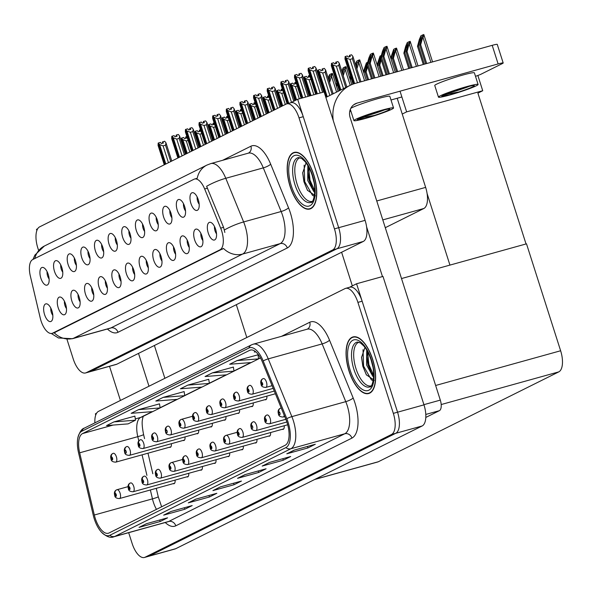 <?xml version="1.0" encoding="UTF-8"?>
<svg xmlns="http://www.w3.org/2000/svg" width="592" height="592" viewBox="0 0 592 592"><rect width="100%" height="100%" fill="white"/><g stroke="black" fill="none" stroke-linecap="round" stroke-linejoin="round"><path stroke-width="0.89" d="M128.952 230.917A5.506 2.442 -105.5 0 0 129.456 235.179A5.506 2.442 -105.5 0 0 130.965 238.184M130.077 233.699A9.176 4.063 -105.5 0 0 125.201 226.773A9.176 4.063 -105.5 0 0 122.692 237.385A9.176 4.063 -105.5 0 0 129.892 243.66A9.176 4.063 -105.5 0 0 130.077 233.699M115.307 237.71A5.506 2.442 -105.5 0 0 115.81 241.973A5.506 2.442 -105.5 0 0 117.327 244.977M116.439 240.493A9.176 4.063 -105.5 0 0 111.562 233.566A9.176 4.063 -105.5 0 0 109.054 244.178A9.176 4.063 -105.5 0 0 116.254 250.46A9.176 4.063 -105.5 0 0 116.439 240.493M101.669 244.503A5.506 2.442 -105.5 0 0 102.172 248.766A5.506 2.442 -105.5 0 0 103.681 251.77M102.793 247.293A9.176 4.063 -105.5 0 0 97.917 240.359A9.176 4.063 -105.5 0 0 95.408 250.971A9.176 4.063 -105.5 0 0 102.608 257.254A9.176 4.063 -105.5 0 0 102.793 247.293M187.227 240.145A5.506 2.442 -105.5 0 0 187.738 244.407A5.506 2.442 -105.5 0 0 189.248 247.412M188.36 242.927A9.176 4.063 -105.5 0 0 183.483 236.001A9.176 4.063 -105.5 0 0 180.974 246.612A9.176 4.063 -105.5 0 0 188.175 252.895A9.176 4.063 -105.5 0 0 188.36 242.927M146.305 260.524A5.506 2.442 -105.5 0 0 146.809 264.787A5.506 2.442 -105.5 0 0 148.326 267.791M147.438 263.314A9.176 4.063 -105.5 0 0 142.561 256.388A9.176 4.063 -105.5 0 0 140.045 266.992A9.176 4.063 -105.5 0 0 147.245 273.275A9.176 4.063 -105.5 0 0 147.438 263.314M197.158 196.944A5.506 2.442 -105.5 0 0 197.661 201.206A5.506 2.442 -105.5 0 0 199.178 204.21M198.29 199.733A9.176 4.063 -105.5 0 0 193.414 192.807A9.176 4.063 -105.5 0 0 190.898 203.411A9.176 4.063 -105.5 0 0 198.098 209.694A9.176 4.063 -105.5 0 0 198.29 199.733M159.944 253.731A5.506 2.442 -105.5 0 0 160.454 257.994A5.506 2.442 -105.5 0 0 161.964 260.998M161.076 256.521A9.176 4.063 -105.5 0 0 156.199 249.595A9.176 4.063 -105.5 0 0 153.691 260.199A9.176 4.063 -105.5 0 0 160.891 266.481A9.176 4.063 -105.5 0 0 161.076 256.521M200.873 233.352A5.506 2.442 -105.5 0 0 201.376 237.614A5.506 2.442 -105.5 0 0 202.886 240.618M201.998 236.134A9.176 4.063 -105.5 0 0 197.121 229.208A9.176 4.063 -105.5 0 0 194.613 239.812A9.176 4.063 -105.5 0 0 201.813 246.094A9.176 4.063 -105.5 0 0 201.998 236.134M60.739 264.89A5.506 2.442 -105.5 0 0 61.25 269.145A5.506 2.442 -105.5 0 0 62.759 272.15M61.871 267.673A9.176 4.063 -105.5 0 0 56.995 260.746A9.176 4.063 -105.5 0 0 54.486 271.351A9.176 4.063 -105.5 0 0 61.686 277.633A9.176 4.063 -105.5 0 0 61.871 267.673M91.738 287.705A5.506 2.442 -105.5 0 0 92.241 291.967A5.506 2.442 -105.5 0 0 93.758 294.971M92.87 290.487A9.176 4.063 -105.5 0 0 87.993 283.561A9.176 4.063 -105.5 0 0 85.485 294.165A9.176 4.063 -105.5 0 0 92.685 300.447A9.176 4.063 -105.5 0 0 92.87 290.487M169.874 210.53A5.506 2.442 -105.5 0 0 170.378 214.792A5.506 2.442 -105.5 0 0 171.895 217.797M171.007 213.32A9.176 4.063 -105.5 0 0 166.13 206.393A9.176 4.063 -105.5 0 0 163.614 216.998A9.176 4.063 -105.5 0 0 170.822 223.28A9.176 4.063 -105.5 0 0 171.007 213.32M64.454 301.291A5.506 2.442 -105.5 0 0 64.957 305.553A5.506 2.442 -105.5 0 0 66.474 308.558M65.586 304.081A9.176 4.063 -105.5 0 0 60.71 297.147A9.176 4.063 -105.5 0 0 58.201 307.759A9.176 4.063 -105.5 0 0 65.401 314.041A9.176 4.063 -105.5 0 0 65.586 304.081M173.589 246.938A5.506 2.442 -105.5 0 0 174.092 251.2A5.506 2.442 -105.5 0 0 175.602 254.205M174.721 249.728A9.176 4.063 -105.5 0 0 169.837 242.794A9.176 4.063 -105.5 0 0 167.329 253.406A9.176 4.063 -105.5 0 0 174.529 259.688A9.176 4.063 -105.5 0 0 174.721 249.728M105.376 280.911A5.506 2.442 -105.5 0 0 105.887 285.174A5.506 2.442 -105.5 0 0 107.396 288.178M106.508 283.694A9.176 4.063 -105.5 0 0 101.632 276.767A9.176 4.063 -105.5 0 0 99.123 287.372A9.176 4.063 -105.5 0 0 106.323 293.654A9.176 4.063 -105.5 0 0 106.508 283.694M183.513 203.737A5.506 2.442 -105.5 0 0 184.023 207.999A5.506 2.442 -105.5 0 0 185.533 211.004M184.645 206.527A9.176 4.063 -105.5 0 0 179.768 199.6A9.176 4.063 -105.5 0 0 177.26 210.204A9.176 4.063 -105.5 0 0 184.46 216.487A9.176 4.063 -105.5 0 0 184.645 206.527M132.66 267.318A5.506 2.442 -105.5 0 0 133.17 271.58A5.506 2.442 -105.5 0 0 134.68 274.584M133.792 270.107A9.176 4.063 -105.5 0 0 128.915 263.181A9.176 4.063 -105.5 0 0 126.407 273.785A9.176 4.063 -105.5 0 0 133.607 280.068A9.176 4.063 -105.5 0 0 133.792 270.107M142.591 224.124A5.506 2.442 -105.5 0 0 143.094 228.386A5.506 2.442 -105.5 0 0 144.611 231.391M143.723 226.906A9.176 4.063 -105.5 0 0 138.846 219.98A9.176 4.063 -105.5 0 0 136.338 230.584A9.176 4.063 -105.5 0 0 143.538 236.867A9.176 4.063 -105.5 0 0 143.723 226.906M119.022 274.118A5.506 2.442 -105.5 0 0 119.525 278.373A5.506 2.442 -105.5 0 0 121.042 281.385M120.154 276.901A9.176 4.063 -105.5 0 0 115.277 269.974A9.176 4.063 -105.5 0 0 112.761 280.578A9.176 4.063 -105.5 0 0 119.969 286.861A9.176 4.063 -105.5 0 0 120.154 276.901M78.1 294.498A5.506 2.442 -105.5 0 0 78.603 298.76A5.506 2.442 -105.5 0 0 80.112 301.765M79.224 297.28A9.176 4.063 -105.5 0 0 74.348 290.354A9.176 4.063 -105.5 0 0 71.839 300.965A9.176 4.063 -105.5 0 0 79.039 307.248A9.176 4.063 -105.5 0 0 79.224 297.28M156.229 217.331A5.506 2.442 -105.5 0 0 156.739 221.586A5.506 2.442 -105.5 0 0 158.249 224.597M157.361 220.113A9.176 4.063 -105.5 0 0 152.484 213.187A9.176 4.063 -105.5 0 0 149.976 223.791A9.176 4.063 -105.5 0 0 157.176 230.073A9.176 4.063 -105.5 0 0 157.361 220.113M50.816 308.084A5.506 2.442 -105.5 0 0 51.319 312.347A5.506 2.442 -105.5 0 0 52.829 315.351M51.941 310.874A9.176 4.063 -105.5 0 0 47.064 303.948A9.176 4.063 -105.5 0 0 44.555 314.552A9.176 4.063 -105.5 0 0 51.756 320.834A9.176 4.063 -105.5 0 0 51.941 310.874M88.023 251.297A5.506 2.442 -105.5 0 0 88.534 255.559A5.506 2.442 -105.5 0 0 90.043 258.563M89.155 254.086A9.176 4.063 -105.5 0 0 84.279 247.16A9.176 4.063 -105.5 0 0 81.77 257.764A9.176 4.063 -105.5 0 0 88.97 264.047A9.176 4.063 -105.5 0 0 89.155 254.086M74.385 258.09A5.506 2.442 -105.5 0 0 74.888 262.352A5.506 2.442 -105.5 0 0 76.398 265.357M75.517 260.88A9.176 4.063 -105.5 0 0 70.633 253.953A9.176 4.063 -105.5 0 0 68.124 264.557A9.176 4.063 -105.5 0 0 75.325 270.84A9.176 4.063 -105.5 0 0 75.517 260.88M214.511 226.558A5.506 2.442 -105.5 0 0 215.014 230.821A5.506 2.442 -105.5 0 0 216.531 233.825M215.643 229.341A9.176 4.063 -105.5 0 0 210.767 222.414A9.176 4.063 -105.5 0 0 208.258 233.019A9.176 4.063 -105.5 0 0 215.458 239.301A9.176 4.063 -105.5 0 0 215.643 229.341M47.101 271.684A5.506 2.442 -105.5 0 0 47.604 275.946A5.506 2.442 -105.5 0 0 49.121 278.95M48.233 274.466A9.176 4.063 -105.5 0 0 43.357 267.54A9.176 4.063 -105.5 0 0 40.841 278.144A9.176 4.063 -105.5 0 0 48.048 284.426A9.176 4.063 -105.5 0 0 48.233 274.466M221.645 230.799A16.517 7.319 -105.5 0 0 220.675 228.127L204.654 188.959A16.517 7.319 -105.5 0 0 194.553 179.028A16.517 7.319 -105.5 0 0 193.969 179.258L32.701 259.57A16.517 7.319 -105.5 0 0 30.296 275.798L40.234 317.993A16.517 7.319 -105.5 0 0 52.074 333.37A16.517 7.319 -105.5 0 0 52.658 333.148L220.002 249.802A16.517 7.319 -105.5 0 0 221.645 230.799M397.202 98.265L425.648 187.39A18.352 8.133 74.5 0 1 423.828 208.502L385.281 227.698M297.687 99.264L324.113 91.923L365.101 220.35A18.352 8.133 -105.5 0 1 363.273 241.462L116.839 364.198A18.352 8.133 -105.5 0 1 116.187 364.45L89.769 371.791A18.352 8.133 -105.5 0 0 90.421 371.539L336.855 248.803A18.352 8.133 -105.5 0 0 338.676 227.691L297.687 99.264L290.62 102.786M37.681 228.756L36.482 229.356L36.859 230.525M400.029 91.183L406.63 111.866L402.242 114.049M477.862 75.487L482.724 90.731L406.63 111.866M482.724 90.731L477.899 93.136L526.036 243.963M449.935 265.098L427.106 193.562M246.797 337.507L236.326 304.688M356.576 283.768L382.994 276.427L423.983 404.854A18.352 8.133 -105.5 0 1 422.163 425.966L175.728 548.703A18.352 8.133 -105.5 0 1 175.077 548.954L148.651 556.295A18.352 8.133 -105.5 0 0 149.302 556.043L395.737 433.307A18.352 8.133 -105.5 0 0 397.558 412.195L356.576 283.768L349.502 287.29M96.563 413.268L95.364 413.86L95.741 415.036M314.678 479.498L377.711 461.989A18.352 8.133 74.5 0 0 378.362 461.738L558.804 371.872A18.352 8.133 74.5 0 0 560.631 350.76L526.503 243.83L401.517 278.551M196.736 433.647A4.891 2.168 -105.5 0 0 197.543 433.736A4.891 2.168 -105.5 0 0 198.646 430.11M210.375 426.847A4.891 2.168 -105.5 0 0 211.181 426.943A4.891 2.168 -105.5 0 0 212.284 423.317M224.013 420.054A4.891 2.168 -105.5 0 0 224.827 420.15A4.891 2.168 -105.5 0 0 225.929 416.524M237.658 413.26A4.891 2.168 -105.5 0 0 238.465 413.357A4.891 2.168 -105.5 0 0 239.568 409.723M251.297 406.467A4.891 2.168 -105.5 0 0 252.111 406.563A4.891 2.168 -105.5 0 0 253.213 402.93M264.942 399.674A4.891 2.168 -105.5 0 0 265.749 399.763A4.891 2.168 -105.5 0 0 266.851 396.137M183.091 440.441A4.891 2.168 -105.5 0 0 183.897 440.529A4.891 2.168 -105.5 0 0 185.007 436.903M186.806 476.841A4.891 2.168 -105.5 0 0 187.612 476.937A4.891 2.168 -105.5 0 0 188.715 473.304M200.444 470.048A4.891 2.168 -105.5 0 0 201.258 470.144A4.891 2.168 -105.5 0 0 202.36 466.511M214.089 463.255A4.891 2.168 -105.5 0 0 214.896 463.351A4.891 2.168 -105.5 0 0 215.999 459.718M227.728 456.462A4.891 2.168 -105.5 0 0 228.542 456.55A4.891 2.168 -105.5 0 0 229.644 452.924M241.373 449.668A4.891 2.168 -105.5 0 0 242.18 449.757A4.891 2.168 -105.5 0 0 243.282 446.131M255.011 442.875A4.891 2.168 -105.5 0 0 255.825 442.964A4.891 2.168 -105.5 0 0 256.928 439.338M268.657 436.082A4.891 2.168 -105.5 0 0 269.464 436.171A4.891 2.168 -105.5 0 0 270.566 432.545M282.295 429.281A4.891 2.168 -105.5 0 0 283.102 429.378A4.891 2.168 -105.5 0 0 284.212 425.752M169.453 447.234A4.891 2.168 -105.5 0 0 170.259 447.323A4.891 2.168 -105.5 0 0 171.362 443.697M173.16 483.634A4.891 2.168 -105.5 0 0 173.974 483.731A4.891 2.168 -105.5 0 0 175.077 480.105M313.782 174.84A29.363 13.009 -105.5 0 0 294.106 152.433A29.363 13.009 -105.5 0 0 290.147 186.613A29.363 13.009 -105.5 0 0 309.823 209.02A29.363 13.009 -105.5 0 0 313.782 174.84M194.553 179.028L197.225 178.288A21.416 19.129 63.5 0 1 206.889 165.094L210.819 163.584A24.472 10.841 74.5 0 1 225.774 178.296L243.63 221.941A24.472 10.841 74.5 0 1 245.066 225.9A24.472 10.841 74.5 0 1 242.639 254.049A21.416 19.129 -116.5 0 1 223.473 248.433L54.161 332.756M54.183 332.785A21.416 19.129 63.5 0 0 73.327 338.38L242.639 254.049L280.157 243.63A24.472 10.841 -105.5 0 0 282.591 215.481A24.472 10.841 -105.5 0 0 281.148 211.514L263.299 167.876L225.774 178.296A21.416 4.936 157.8 0 0 206.623 186.31L223.554 227.321L224.849 232.456M67.037 339.512L73.238 358.959A18.352 8.133 -105.5 0 0 85.537 372.96L89.769 371.791A18.352 8.133 -105.5 0 0 90.421 371.539L336.855 248.803A18.352 8.133 -105.5 0 0 338.676 227.691L303.252 116.698A18.352 8.133 -105.5 0 0 290.953 102.69L286.728 103.866A18.352 8.133 -105.5 0 0 286.077 104.118L39.642 226.854A18.352 8.133 -105.5 0 0 37.821 247.967L38.539 250.238M85.537 372.96A18.352 8.133 -105.5 0 0 86.195 372.716L332.623 249.979A18.352 8.133 -105.5 0 0 334.45 228.867L299.027 117.867A18.352 8.133 -105.5 0 0 286.728 103.866M372.664 359.344A29.363 13.009 -105.5 0 0 352.987 336.937A29.363 13.009 -105.5 0 0 349.028 371.117A29.363 13.009 -105.5 0 0 368.705 393.525A29.363 13.009 -105.5 0 0 372.664 359.344M287.105 422.74A19.58 8.673 74.5 0 1 285.159 445.265L109.054 532.97A19.58 8.673 74.5 0 1 108.358 533.244A19.58 8.673 74.5 0 1 94.328 515.01L79.668 452.806A19.58 8.673 74.5 0 1 82.525 433.581L249.669 350.331A19.58 8.673 74.5 0 1 250.364 350.064A19.58 8.673 74.5 0 1 262.337 361.83L285.958 419.573A19.58 8.673 74.5 0 1 287.105 422.74M288.089 422.251A22.022 9.761 -105.5 0 0 286.794 418.685L263.174 360.942A22.022 9.761 -105.5 0 0 248.929 348.007L81.785 431.257A22.022 9.761 -105.5 0 0 77.826 437.932A22.022 9.761 -105.5 0 0 78.573 452.887L93.225 515.092A22.022 9.761 -105.5 0 0 101.358 532.06A22.022 9.761 -105.5 0 0 109.794 535.301L285.906 447.589A22.022 9.761 -105.5 0 0 288.089 422.251M128.679 532.674L132.127 543.463A18.352 8.133 -105.5 0 0 144.426 557.472L148.651 556.295A18.352 8.133 -105.5 0 0 149.302 556.043L395.737 433.307A18.352 8.133 -105.5 0 0 397.558 412.195L362.141 301.202A18.352 8.133 -105.5 0 0 349.835 287.194L345.61 288.371A18.352 8.133 -105.5 0 0 344.958 288.622L98.524 411.359A18.352 8.133 -105.5 0 0 94.883 422.866M139.742 527.124L139.756 527.117A4.891 4.373 -116.5 0 1 139.742 527.124A4.891 4.373 -116.5 0 1 139.046 527.391L160.188 521.522L167.573 517.837L146.431 523.713L139.046 527.391M159.707 520.028L160.188 521.522M164.369 514.862L164.384 514.855A4.891 4.373 -116.5 0 1 164.369 514.862A4.891 4.373 -116.5 0 1 163.673 515.129L184.808 509.253L192.193 505.575L171.058 511.451L163.673 515.129M184.334 507.758L184.808 509.253M188.996 502.593L196.041 499.086L189.003 502.593A4.891 4.373 -116.5 0 1 188.996 502.593A4.891 4.373 -116.5 0 1 188.293 502.867L209.435 496.991L216.82 493.314L195.678 499.182L188.293 502.867M208.954 495.497L209.435 496.991M287.49 453.539L294.542 450.031L287.497 453.531A4.891 4.373 -116.5 0 1 287.49 453.539A4.891 4.373 -116.5 0 1 286.787 453.812L307.929 447.937L315.314 444.259L294.18 450.127L286.787 453.812M307.448 446.442L307.929 447.937M262.863 465.808L262.878 465.8A4.891 4.373 -116.5 0 1 262.863 465.808A4.891 4.373 -116.5 0 1 262.167 466.074L283.302 460.199L290.694 456.521L269.552 462.396L262.167 466.074M282.828 458.704L283.302 460.199M238.243 478.07L245.288 474.555L238.25 478.062A4.891 4.373 -116.5 0 1 238.243 478.07A4.891 4.373 -116.5 0 1 237.54 478.336L258.682 472.468L266.067 468.783L244.925 474.658L237.54 478.336M258.201 470.973L258.682 472.468M213.616 490.331L213.631 490.324A4.891 4.373 -116.5 0 1 213.616 490.331A4.891 4.373 -116.5 0 1 212.92 490.598L234.055 484.73L241.44 481.052L220.305 486.92L212.92 490.598M233.581 483.235L234.055 484.73M144.426 557.472A18.352 8.133 -105.5 0 0 145.077 557.22L391.512 434.484A18.352 8.133 -105.5 0 0 393.332 413.371L357.908 302.379A18.352 8.133 -105.5 0 0 345.61 288.371M159.5 403.862L138.565 409.634L131.18 413.312L152.729 411.61L160.121 407.932L159.492 403.825M134.872 416.132L113.938 421.904L106.553 425.581L128.109 423.879L135.494 420.194L134.872 416.087M233.374 367.077L212.439 372.842L205.047 376.527L226.603 374.825L233.988 371.14L233.366 367.033M257.994 354.808L237.059 360.58L229.674 364.258L251.223 362.556L258.615 358.878L257.986 354.771M255.322 351.485L254.294 351.996L255.803 351.877M184.119 391.601L163.192 397.373L155.8 401.05L177.356 399.348L184.741 395.671L184.119 391.556M187.812 385.111L180.427 388.789L201.976 387.087L209.368 383.409L208.739 379.294L187.812 385.111L209.368 383.409M212.439 372.842L233.988 371.14M237.059 360.58L258.615 358.878M163.192 397.373L184.741 395.671M138.565 409.634L160.121 407.932M113.938 421.904L135.494 420.194M165.827 164.006L159.64 144.596L158.33 143.005L160.447 142.42L161.379 143.553L163.488 142.968L162.563 141.836L162.319 143.294M164.99 164.421L158.182 143.079L158.064 145.38L164.258 164.791M171.784 161.039L165.982 142.835L164.672 141.244L162.563 141.836M158.33 143.005L165.094 164.369M168.454 162.696L163.089 145.876L165.516 145.203L170.74 161.557M163.089 145.876L159.64 144.596M165.982 142.835L165.516 145.203M187.205 153.358L182.832 139.66L181.478 138.091L186.465 153.728M181.529 138.069L183.646 137.477L184.571 138.617L186.687 138.025L185.755 136.893L186.872 136.582M181.485 138.114L181.256 140.445L185.629 154.142M186.369 153.772L181.381 138.143M189.832 152.048L186.288 140.94L182.832 139.66M186.288 140.94L188.101 140.43M185.755 136.893L185.511 138.35M179.472 157.206L173.278 137.803L171.976 136.212L174.092 135.627L175.017 136.759L177.134 136.175L176.201 135.043L175.957 136.5M178.636 157.627L171.828 136.286L171.702 138.587L177.896 157.99M185.429 154.238L179.62 136.042L178.318 134.451L176.201 135.043M171.976 136.212L178.732 157.576M182.099 155.903L176.734 139.083L179.161 138.41L184.378 154.764M176.734 139.083L173.278 137.803M179.62 136.042L179.161 138.41M193.11 150.412L186.924 131.01L185.614 129.419L187.731 128.834L188.663 129.966L190.772 129.382L189.847 128.242L189.603 129.707M192.274 150.834L185.466 129.493L185.348 131.794L191.534 151.197M199.067 147.445L193.258 129.248L191.956 127.657L189.847 128.242M185.614 129.419L192.378 150.782M195.737 149.11L190.372 132.29L192.8 131.616L198.024 147.97M190.372 132.29L186.924 131.01M193.258 129.248L192.8 131.616M206.756 143.619L200.562 124.216L199.26 122.625L201.369 122.041L202.301 123.173L204.418 122.588L203.485 121.449L203.241 122.914M205.92 144.034L199.104 122.699L198.986 125.001L205.18 144.404M212.713 140.652L206.904 122.455L205.602 120.864L203.485 121.449M199.26 122.625L206.016 143.989M209.383 142.309L204.011 125.497L206.445 124.823L211.662 141.177M204.011 125.497L200.562 124.216M206.904 122.455L206.445 124.823M200.843 146.564L196.477 132.86L195.168 131.269L200.111 146.934M195.168 131.269L197.284 130.684L198.216 131.816L200.325 131.232L199.4 130.099L200.51 129.789M195.123 131.32L194.901 133.644L199.267 147.349M200.007 146.979L195.02 131.35M203.47 145.255L199.926 134.14L196.477 132.86M199.926 134.14L201.746 133.637M199.4 130.099L199.156 131.557M214.489 139.771L210.116 126.066L208.813 124.475L213.749 140.134M208.813 124.475L210.93 123.891L211.855 125.023L213.971 124.438L213.039 123.306L214.156 122.995M208.769 124.527L208.539 126.851L212.913 140.556M213.653 140.186L208.665 124.549M217.116 138.461L213.571 127.347L210.116 126.066M213.571 127.347L215.384 126.843M213.039 123.306L212.794 124.764M228.127 132.978L223.754 119.273L222.451 117.682L227.395 133.341M222.451 117.682L224.568 117.098L225.5 118.23L227.609 117.645L226.684 116.513L227.794 116.202M222.407 117.727L222.185 120.058L226.551 133.762M227.291 133.392L222.303 117.756M230.754 131.668L227.21 120.553L223.754 119.273M227.21 120.553L229.023 120.05M226.684 116.513L226.44 117.971M241.773 126.177L237.399 112.48L236.097 110.889L241.033 126.547M236.097 110.889L238.206 110.304L239.138 111.437L241.255 110.852L240.322 109.712L241.44 109.409M236.053 110.933L235.823 113.264L240.197 126.962M240.937 126.599L235.942 110.963M244.4 124.875L240.848 113.76L237.399 112.48M240.848 113.76L242.668 113.257M240.322 109.712L240.078 111.178M112.717 453.539A3.056 2.716 58.1 0 0 111.407 457.017A1.532 0.681 -105.5 0 0 111.281 458.763A1.532 0.681 -105.5 0 0 112.362 459.91A1.532 0.681 -105.5 0 0 112.517 458.149A1.532 0.681 -105.5 0 0 111.466 456.994L112.066 459.044L111.407 457.017M111.466 456.994A3.056 2.738 -110.9 0 1 113.235 453.331A4.588 2.035 74.5 0 1 113.316 453.302A4.588 2.035 74.5 0 1 116.387 456.802A4.588 2.035 74.5 0 1 115.773 462.145C112.672 462.056 111.089 460.99 111.015 458.963C110.29 456.491 110.763 454.737 112.436 453.687M113.013 453.398L113.398 453.287M116.432 489.947A3.056 2.716 58.1 0 0 115.122 493.425A1.532 0.681 -105.5 0 0 114.996 495.171A1.532 0.681 -105.5 0 0 116.076 496.318A1.532 0.681 -105.5 0 0 116.224 494.557A1.532 0.681 -105.5 0 0 115.174 493.395L115.773 495.452L115.122 493.425M115.174 493.395A3.056 2.738 -110.9 0 1 116.942 489.732A4.588 2.035 74.5 0 1 117.024 489.71A4.588 2.035 74.5 0 1 120.102 493.21A4.588 2.035 74.5 0 1 119.48 498.553C116.387 498.457 114.804 497.398 114.722 495.363C114.004 492.899 114.478 491.138 116.15 490.095M128.064 486.646L117.112 489.688M425.811 417.434L439.397 410.67L425.796 414.444M382.469 276.575L366.603 226.854M352.336 285.877L341.606 252.251M325.874 97.428L350.094 85.366A36.711 32.789 63.5 0 1 355.326 83.361L492.196 45.34A9.176 0.703 -17.7 0 1 497.25 44.385L503.185 62.981A9.176 0.703 162.3 0 0 498.131 63.936L357.035 103.126L353.705 104.791M475.494 76.324A9.176 0.703 162.3 0 0 481.192 74.118L502.364 63.573A9.176 0.703 162.3 0 0 503.185 62.981M401.872 96.962L391.001 99.989M350.886 111.126L349.746 111.444M357.035 103.126A12.24 10.93 -116.5 0 0 355.289 103.8A12.24 10.93 -116.5 0 0 350.175 117.69L440.307 400.111A9.176 4.063 74.5 0 1 439.397 410.67M350.094 85.366A36.711 32.789 63.5 0 0 333.259 120.576M148.984 386.228L138.513 353.409M120.42 400.451L109.52 366.3M154.394 345.499L164.872 378.318M126.355 446.745A3.056 2.716 58.1 0 0 125.053 450.223A1.532 0.681 -105.5 0 0 124.927 451.97A1.532 0.681 -105.5 0 0 126.007 453.117A1.532 0.681 -105.5 0 0 126.155 451.356A1.532 0.681 -105.5 0 0 125.104 450.201L125.363 451.074M125.378 451.074L125.053 450.223M125.104 450.201A3.056 2.738 -110.9 0 1 126.873 446.538A4.588 2.035 74.5 0 1 126.954 446.509A4.588 2.035 74.5 0 1 130.033 450.009A4.588 2.035 74.5 0 1 129.411 455.352C126.318 455.255 124.734 454.197 124.653 452.17C123.935 449.698 124.409 447.944 126.081 446.893M126.651 446.605L127.036 446.486M140.001 439.952A3.056 2.716 58.1 0 0 138.691 443.43A1.532 0.681 -105.5 0 0 138.565 445.177A1.532 0.681 -105.5 0 0 139.645 446.324A1.532 0.681 -105.5 0 0 139.801 444.562A1.532 0.681 -105.5 0 0 138.743 443.408L139.349 445.458L138.691 443.43M138.743 443.408A3.056 2.738 -110.9 0 1 140.519 439.738A4.588 2.035 74.5 0 1 140.6 439.715A4.588 2.035 74.5 0 1 143.671 443.216A4.588 2.035 74.5 0 1 143.049 448.558C139.956 448.462 138.373 447.404 138.291 445.369C137.573 442.905 138.047 441.151 139.719 440.1M140.297 439.812L140.681 439.693M153.639 433.159A3.056 2.716 58.1 0 0 152.336 436.637A1.532 0.681 -105.5 0 0 152.211 438.383A1.532 0.681 -105.5 0 0 153.291 439.53A1.532 0.681 -105.5 0 0 153.439 437.769A1.532 0.681 -105.5 0 0 152.388 436.607L152.988 438.665L152.336 436.637M152.388 436.607A3.056 2.738 -110.9 0 1 154.157 432.944A4.588 2.035 74.5 0 1 154.238 432.922A4.588 2.035 74.5 0 1 157.309 436.422A4.588 2.035 74.5 0 1 156.695 441.765C153.602 441.669 152.018 440.611 151.937 438.576C151.212 436.112 151.693 434.35 153.358 433.307M153.935 433.018L154.32 432.9M130.07 483.146A3.056 2.716 58.1 0 0 128.767 486.631A1.532 0.681 -105.5 0 0 128.642 488.378A1.532 0.681 -105.5 0 0 129.715 489.525A1.532 0.681 -105.5 0 0 129.87 487.764A1.532 0.681 -105.5 0 0 128.819 486.602L129.419 488.659L128.767 486.631M128.819 486.602A3.056 2.738 -110.9 0 1 130.588 482.939A4.588 2.035 74.5 0 1 130.669 482.917A4.588 2.035 74.5 0 1 133.74 486.417A4.588 2.035 74.5 0 1 133.126 491.752C130.033 491.663 128.442 490.605 128.368 488.57C127.643 486.106 128.124 484.345 129.789 483.301M130.366 483.013L130.751 482.894M143.715 476.353A3.056 2.716 58.1 0 0 142.406 479.838A1.532 0.681 -105.5 0 0 142.28 481.577A1.532 0.681 -105.5 0 0 143.36 482.724A1.532 0.681 -105.5 0 0 143.508 480.97A1.532 0.681 -105.5 0 0 142.457 479.809L142.724 480.689L142.406 479.838M142.731 480.682L143.057 481.866L142.768 480.682M142.457 479.809A3.056 2.738 -110.9 0 1 144.226 476.146A4.588 2.035 74.5 0 1 144.307 476.116A4.588 2.035 74.5 0 1 147.386 479.624A4.588 2.035 74.5 0 1 146.764 484.959C143.671 484.87 142.087 483.805 142.006 481.777C141.288 479.313 141.762 477.552 143.434 476.501M144.011 476.22L144.396 476.101M157.354 469.56A3.056 2.716 58.1 0 0 156.044 473.045A1.532 0.681 -105.5 0 0 155.918 474.784A1.532 0.681 -105.5 0 0 156.998 475.931A1.532 0.681 -105.5 0 0 157.154 474.17A1.532 0.681 -105.5 0 0 156.103 473.015L156.702 475.073L156.044 473.045M156.103 473.015A3.056 2.738 -110.9 0 1 157.872 469.352A4.588 2.035 74.5 0 1 157.953 469.323A4.588 2.035 74.5 0 1 161.024 472.823A4.588 2.035 74.5 0 1 160.41 478.166C157.317 478.077 155.726 477.011 155.652 474.984C154.926 472.512 155.4 470.758 157.072 469.708M157.65 469.426L158.034 469.308M170.992 462.766A3.056 2.716 58.1 0 0 169.689 466.244A1.532 0.681 -105.5 0 0 169.564 467.991A1.532 0.681 -105.5 0 0 170.644 469.138A1.532 0.681 -105.5 0 0 170.792 467.377A1.532 0.681 -105.5 0 0 169.741 466.222L170.341 468.272L169.689 466.244M169.741 466.222A3.056 2.738 -110.9 0 1 171.51 462.559A4.588 2.035 74.5 0 1 171.591 462.53A4.588 2.035 74.5 0 1 174.67 466.03A4.588 2.035 74.5 0 1 174.048 471.373C170.955 471.284 169.371 470.218 169.29 468.191C168.572 465.719 169.046 463.965 170.718 462.914M171.295 462.633L182.632 459.466L171.673 462.515M393.547 107.966A20.801 1.591 162.3 0 0 377.785 111.37A20.801 1.591 162.3 0 0 355.762 119.281A20.801 1.591 162.3 0 0 353.912 120.613A20.801 1.591 162.3 0 0 369.682 117.209A20.801 1.591 162.3 0 0 391.697 109.298A20.801 1.591 162.3 0 0 393.547 107.966L389.839 96.341A20.801 1.591 162.3 0 0 374.07 99.745A20.801 1.591 162.3 0 0 352.055 107.655A20.801 1.591 162.3 0 0 350.76 108.38M359.684 118.089L374.262 115.47A16.828 1.288 162.3 0 0 388.263 110.253A16.828 1.288 162.3 0 0 389.758 109.172A16.828 1.288 162.3 0 0 377.008 111.925A16.828 1.288 162.3 0 0 359.196 118.326A16.828 1.288 162.3 0 0 358.515 118.689L357.117 119.932L364.864 118.341L357.694 119.118M362.171 117.016A16.828 1.288 162.3 0 0 384.733 109.816M374.262 115.47L364.864 118.341M478.099 84.478L474.392 72.853A20.801 1.591 162.3 0 0 458.622 76.257A20.801 1.591 162.3 0 0 436.607 84.168A20.801 1.591 162.3 0 0 434.757 85.507L438.465 97.125A20.801 1.591 162.3 0 0 454.234 93.721A20.801 1.591 162.3 0 0 476.249 85.81A20.801 1.591 162.3 0 0 478.099 84.478A20.801 1.591 162.3 0 0 462.337 87.882A20.801 1.591 162.3 0 0 440.315 95.793A20.801 1.591 162.3 0 0 438.465 97.125M444.237 94.602L458.815 91.982A16.828 1.288 162.3 0 0 472.816 86.765A16.828 1.288 162.3 0 0 474.31 85.685A16.828 1.288 162.3 0 0 461.56 88.437A16.828 1.288 162.3 0 0 443.748 94.838A16.828 1.288 162.3 0 0 443.068 95.201L441.669 96.444L449.417 94.853L442.254 95.63M446.723 93.529A16.828 1.288 162.3 0 0 469.286 86.328M458.815 91.982L449.417 94.853M312.28 201.354A22.637 10.027 74.5 0 1 297.08 184.09A22.637 10.027 74.5 0 1 300.159 157.731M313.656 174.899A29.06 12.876 74.5 0 1 309.742 208.724A29.06 12.876 74.5 0 1 290.265 186.547A29.06 12.876 74.5 0 1 294.187 152.721A29.06 12.876 74.5 0 1 313.656 174.899M315.41 195.826L307.44 190.269L303.918 181.707L302.682 172.923L306.071 162.918M313.901 181.996L312.287 175.669M314.774 192.282L313.908 191.778L307.699 180.486L307.847 165.612M314.803 191.083L312.095 187.753L309.017 180.123L307.966 172.309L308.595 166.914M307.581 190.498L304.051 181.796L302.682 172.516M312.532 188.441L309.335 180.323L307.973 171.48M313.656 195.945L312.465 195.293L304.717 181.611L304.14 165.183M314.803 190.824L310.001 180.146L308.765 167.233M371.162 385.858A22.637 10.027 74.5 0 1 355.962 368.594A22.637 10.027 74.5 0 1 359.048 342.235M372.546 359.403A29.06 12.876 74.5 0 1 368.624 393.229A29.06 12.876 74.5 0 1 349.154 371.058A29.06 12.876 74.5 0 1 353.069 337.233A29.06 12.876 74.5 0 1 372.546 359.403M374.292 380.33L366.322 374.773L362.807 366.219L361.564 357.435L364.961 347.43M372.79 366.5L371.169 360.18M373.656 376.786L372.797 376.29L366.581 364.998L366.737 350.116M373.685 375.594L370.984 372.257L367.906 364.628L366.848 356.813L367.477 351.426M366.463 375.01L362.933 366.3L361.564 357.028M371.413 372.953L368.224 364.835L366.862 355.984M372.538 380.456L371.347 379.805L363.599 366.115L363.022 349.687M373.685 375.328L368.883 364.65L367.647 351.744M167.284 426.358A3.056 2.716 58.1 0 0 165.975 429.844A1.532 0.681 -105.5 0 0 165.849 431.59A1.532 0.681 -105.5 0 0 166.929 432.737A1.532 0.681 -105.5 0 0 167.085 430.976A1.532 0.681 -105.5 0 0 166.026 429.814L166.293 430.695M166.3 430.695L165.975 429.844M166.026 429.814A3.056 2.738 -110.9 0 1 167.795 426.151A4.588 2.035 74.5 0 1 167.876 426.129A4.588 2.035 74.5 0 1 170.955 429.629A4.588 2.035 74.5 0 1 170.333 434.965C167.24 434.876 165.656 433.818 165.575 431.783C164.857 429.318 165.331 427.557 167.003 426.514M167.58 426.225L167.965 426.107M180.923 419.565A3.056 2.716 58.1 0 0 179.62 423.051A1.532 0.681 -105.5 0 0 179.494 424.797A1.532 0.681 -105.5 0 0 180.567 425.937A1.532 0.681 -105.5 0 0 180.723 424.183A1.532 0.681 -105.5 0 0 179.672 423.021L180.271 425.078L179.62 423.051M179.672 423.021A3.056 2.738 -110.9 0 1 181.441 419.358A4.588 2.035 74.5 0 1 181.522 419.328A4.588 2.035 74.5 0 1 184.593 422.836A4.588 2.035 74.5 0 1 183.979 428.171C180.886 428.083 179.295 427.017 179.221 424.989C178.495 422.525 178.976 420.764 180.641 419.713M192.563 416.272L181.603 419.314M194.568 412.772A3.056 2.716 58.1 0 0 193.258 416.257A1.532 0.681 -105.5 0 0 193.133 417.996A1.532 0.681 -105.5 0 0 194.213 419.143A1.532 0.681 -105.5 0 0 194.361 417.39A1.532 0.681 -105.5 0 0 193.31 416.228L193.91 418.285L193.258 416.257M193.31 416.228A3.056 2.738 -110.9 0 1 195.079 412.565A4.588 2.035 74.5 0 1 195.16 412.535A4.588 2.035 74.5 0 1 198.239 416.035A4.588 2.035 74.5 0 1 197.617 421.378C194.524 421.289 192.94 420.224 192.859 418.196C192.141 415.725 192.615 413.971 194.287 412.92M194.864 412.639L195.249 412.52M220.394 136.826L214.2 117.423L212.898 115.832L215.014 115.24L215.947 116.38L218.056 115.788L217.131 114.656L216.887 116.113M219.558 137.24L212.698 115.928L212.624 118.208L218.818 137.61M226.351 133.859L220.542 115.662L219.24 114.071L217.131 114.656M212.898 115.832L219.654 137.196M223.021 135.516L217.656 118.703L220.083 118.03L225.3 134.384M217.656 118.703L214.2 117.423M220.542 115.662L220.083 118.03M234.04 130.033L227.846 110.63L226.544 109.039L228.653 108.447L229.585 109.587L231.701 108.995L230.769 107.862L230.525 109.32M233.204 130.447L226.336 109.135L226.27 111.414L232.464 130.817M239.997 127.065L234.188 108.869L232.885 107.278L230.769 107.862M226.544 109.039L233.3 130.403M236.667 128.723L231.294 111.91L233.729 111.237L238.946 127.591M231.294 111.91L227.846 110.63M234.188 108.869L233.729 111.237M247.678 123.24L241.484 103.829L240.182 102.246L242.298 101.654L243.223 102.793L245.34 102.201L244.407 101.069L244.163 102.527M246.842 123.654L239.982 102.342L239.908 104.621L246.102 124.024M253.635 120.272L247.826 102.068L246.524 100.485L244.407 101.069M240.182 102.246L246.938 123.602M250.305 121.93L244.94 105.117L247.367 104.436L252.584 120.79M244.94 105.117L241.484 103.829M247.826 102.068L247.367 104.436M184.637 455.973A3.056 2.716 58.1 0 0 183.328 459.451A1.532 0.681 -105.5 0 0 183.202 461.198A1.532 0.681 -105.5 0 0 184.282 462.345A1.532 0.681 -105.5 0 0 184.438 460.583A1.532 0.681 -105.5 0 0 183.387 459.429L183.653 460.302L183.328 459.451M183.653 460.302L183.986 461.479L183.69 460.295M183.387 459.429A3.056 2.738 -110.9 0 1 185.155 455.766A4.588 2.035 74.5 0 1 185.237 455.736A4.588 2.035 74.5 0 1 188.308 459.237A4.588 2.035 74.5 0 1 187.694 464.579C184.6 464.491 183.009 463.425 182.935 461.397C182.21 458.926 182.684 457.172 184.356 456.121M184.933 455.833L185.318 455.714M323.143 89.644L323.04 90.043M323.498 91.486L323.609 91.094M198.276 449.18A3.056 2.716 58.1 0 0 196.973 452.658A1.532 0.681 -105.5 0 0 196.847 454.404A1.532 0.681 -105.5 0 0 197.928 455.551A1.532 0.681 -105.5 0 0 198.076 453.79A1.532 0.681 -105.5 0 0 197.025 452.636L197.624 454.686L196.973 452.658M197.025 452.636A3.056 2.738 -110.9 0 1 198.794 448.965A4.588 2.035 74.5 0 1 198.875 448.943A4.588 2.035 74.5 0 1 201.953 452.443A4.588 2.035 74.5 0 1 201.332 457.786C198.239 457.69 196.655 456.632 196.574 454.597C195.856 452.133 196.329 450.379 198.002 449.328M198.572 449.039L198.956 448.921M336.789 82.85L336.16 85.167M329.596 82.51L332.415 73.445L338.128 91.323L336.626 86.602L337.248 84.301M211.921 442.387A3.056 2.716 58.1 0 0 210.611 445.865A1.532 0.681 -105.5 0 0 210.486 447.611A1.532 0.681 -105.5 0 0 211.566 448.758A1.532 0.681 -105.5 0 0 211.721 446.997A1.532 0.681 -105.5 0 0 210.671 445.835L211.27 447.892L210.611 445.865M210.671 445.835A3.056 2.738 -110.9 0 1 212.439 442.172A4.588 2.035 74.5 0 1 212.521 442.15A4.588 2.035 74.5 0 1 215.592 445.65A4.588 2.035 74.5 0 1 214.977 450.993C211.877 450.897 210.293 449.839 210.219 447.804C209.494 445.339 209.968 443.578 211.64 442.535M212.217 442.246L212.602 442.128M350.427 76.057L349.805 78.373M343.234 75.709L346.061 66.644L351.789 84.589L350.272 79.809L350.886 77.508M255.411 119.384L251.038 105.687L249.683 104.118L254.671 119.754M249.735 104.096L251.852 103.511L252.784 104.643L254.893 104.059L253.968 102.919L255.078 102.608M249.691 104.14L249.461 106.471L253.835 120.169M254.575 119.806L249.587 104.17M258.038 118.082L254.493 106.967L251.038 105.687M254.493 106.967L256.306 106.464M253.968 102.919L253.724 104.384M269.057 112.591L264.683 98.894L263.329 97.325L268.317 112.961M263.381 97.303L265.49 96.711L266.422 97.85L268.539 97.258L267.606 96.126L268.724 95.815M263.336 97.347L263.107 99.678L267.48 113.375M268.22 113.005L263.225 97.377M271.684 111.281L268.132 100.174L264.683 98.894M268.132 100.174L269.952 99.671M267.606 96.126L267.362 97.591M282.695 105.798L278.321 92.1L276.967 90.532L281.955 106.168M277.019 90.509L279.135 89.917L280.06 91.057L282.177 90.465L281.244 89.333L282.362 89.022M276.975 90.554L276.745 92.885L281.119 106.582M281.859 106.212L276.871 90.583M285.322 104.488L281.777 93.381L278.321 92.1M281.777 93.381L283.59 92.877M281.244 89.333L281 90.791M328.56 79.247L330.262 75.769M208.206 405.979A3.056 2.716 58.1 0 0 206.897 409.457A1.532 0.681 -105.5 0 0 206.771 411.203A1.532 0.681 -105.5 0 0 207.851 412.35A1.532 0.681 -105.5 0 0 208.007 410.589A1.532 0.681 -105.5 0 0 206.956 409.435L207.215 410.315L206.897 409.457M207.23 410.308L207.555 411.484L207.259 410.308M206.956 409.435A3.056 2.738 -110.9 0 1 208.724 405.772A4.588 2.035 74.5 0 1 208.806 405.742A4.588 2.035 74.5 0 1 211.877 409.242A4.588 2.035 74.5 0 1 211.263 414.585C208.169 414.496 206.578 413.431 206.504 411.403C205.779 408.931 206.253 407.178 207.925 406.127M208.502 405.846L208.887 405.727M330.062 75.65L329.137 81.06M331.135 76.805L331.35 73.741L329.566 74.629L328.138 77.929M331.35 73.741L332.415 73.445M342.198 72.453L343.908 68.975M221.845 399.186A3.056 2.716 58.1 0 0 220.542 402.664A1.532 0.681 -105.5 0 0 220.416 404.41A1.532 0.681 -105.5 0 0 221.497 405.557A1.532 0.681 -105.5 0 0 221.645 403.796A1.532 0.681 -105.5 0 0 220.594 402.641L221.193 404.691L220.542 402.664M220.594 402.641A3.056 2.738 -110.9 0 1 222.363 398.978A4.588 2.035 74.5 0 1 222.444 398.949A4.588 2.035 74.5 0 1 225.522 402.449A4.588 2.035 74.5 0 1 224.901 407.792C221.808 407.703 220.224 406.637 220.143 404.61C219.425 402.138 219.898 400.384 221.571 399.334M222.148 399.045L222.525 398.934M343.7 68.857L342.775 74.266M344.773 70.011L344.988 66.948L343.212 67.828L341.776 71.136M344.988 66.948L346.061 66.644M355.836 65.66L357.546 62.182M235.49 392.392A3.056 2.716 58.1 0 0 234.18 395.87A1.532 0.681 -105.5 0 0 234.055 397.617A1.532 0.681 -105.5 0 0 235.135 398.764A1.532 0.681 -105.5 0 0 235.29 397.003A1.532 0.681 -105.5 0 0 234.24 395.848L234.839 397.898L234.18 395.87M234.24 395.848A3.056 2.738 -110.9 0 1 236.008 392.185A4.588 2.035 74.5 0 1 236.09 392.156A4.588 2.035 74.5 0 1 239.161 395.656A4.588 2.035 74.5 0 1 238.546 400.999C235.453 400.902 233.862 399.844 233.788 397.809C233.063 395.345 233.537 393.591 235.209 392.54M235.786 392.252L236.171 392.133M356.88 68.916L359.699 59.851L366.233 80.327L363.91 73.016L365.627 66.667L366.899 63.914L367.144 64.38M357.346 62.064L356.414 67.473M358.419 63.218L358.626 60.155L356.85 61.035L355.422 64.343M358.626 60.155L359.699 59.851M372.531 78.581L367.995 64.365L369.711 58.016L371.191 55.389M249.128 385.599A3.056 2.716 58.1 0 0 247.826 389.077A1.532 0.681 -105.5 0 0 247.7 390.824A1.532 0.681 -105.5 0 0 248.781 391.971A1.532 0.681 -105.5 0 0 248.929 390.209A1.532 0.681 -105.5 0 0 247.878 389.048L248.477 391.105L247.826 389.077M247.878 389.048A3.056 2.738 -110.9 0 1 249.646 385.385A4.588 2.035 74.5 0 1 249.728 385.362A4.588 2.035 74.5 0 1 252.806 388.863A4.588 2.035 74.5 0 1 252.185 394.205C249.091 394.109 247.508 393.051 247.426 391.016C246.709 388.552 247.182 386.791 248.855 385.747M249.424 385.459L249.809 385.34M371.487 78.869L367.01 64.854L368.86 58.016L370.488 54.242L373.345 53.058L372.59 56.277L372.057 56.425L372.272 53.354M379.842 61.679L379.265 59.873L377.548 66.223L380.767 76.294L373.345 53.058M374.891 77.922L370.215 63.263L372.057 56.425M370.215 63.263L369.23 63.751L373.841 78.218M370.984 55.271L370.94 57.402L369.23 63.751M367.995 64.365L367.01 64.854M387.057 74.548L381.64 57.572L383.35 51.223L384.83 48.596M262.774 378.806A3.056 2.716 58.1 0 0 261.464 382.284A1.532 0.681 -105.5 0 0 261.338 384.03A1.532 0.681 -105.5 0 0 262.419 385.177A1.532 0.681 -105.5 0 0 262.574 383.416A1.532 0.681 -105.5 0 0 261.523 382.254L262.123 384.312L261.464 382.284M261.523 382.254A3.056 2.738 -110.9 0 1 263.292 378.591A4.588 2.035 74.5 0 1 263.373 378.569A4.588 2.035 74.5 0 1 266.444 382.069A4.588 2.035 74.5 0 1 265.83 387.412C262.73 387.316 261.146 386.258 261.072 384.223C260.347 381.759 260.82 379.997 262.493 378.954M263.07 378.665L263.455 378.547M386.006 74.836L380.656 58.06L382.499 51.223L384.134 47.449L386.983 46.265L386.228 49.484L385.703 49.632L385.91 46.561M393.48 54.886L392.903 53.073L391.186 59.429L395.286 72.261L386.983 46.265M389.418 73.889L383.853 56.469L385.703 49.632M383.853 56.469L382.869 56.958L388.367 74.178M384.63 48.477L384.585 50.609L382.869 56.958M381.64 57.572L380.656 58.06M261.324 116.446L255.13 97.036L253.827 95.445L255.936 94.861L256.869 95.993L258.985 95.408L258.053 94.276L257.809 95.734M260.487 116.861L253.62 95.549L253.554 97.821L259.747 117.231M267.281 113.479L261.472 95.275L260.169 93.684L258.053 94.276M253.827 95.445L260.584 116.809M263.943 115.137L258.578 98.316L261.005 97.643L266.23 113.997M258.578 98.316L255.13 97.036M261.472 95.275L261.005 97.643M274.962 109.646L268.768 90.243L267.466 88.652L269.582 88.067L270.507 89.2L272.623 88.615L271.691 87.483L271.447 88.941M274.126 110.068L267.318 88.726L267.192 91.027L273.386 110.438M280.919 106.686L275.11 88.482L273.807 86.891L271.691 87.483M267.466 88.652L274.222 110.016M277.589 108.343L272.224 91.523L274.651 90.85L279.868 107.204M272.224 91.523L268.768 90.243M275.11 88.482L274.651 90.85M288.748 103.304L282.414 83.45L281.111 81.859L283.22 81.274L284.153 82.406L286.262 81.822L285.337 80.682L285.092 82.147M287.853 103.548L280.956 81.933L280.837 84.234L287.068 103.77M294.816 100.692L288.755 81.689L287.446 80.098L285.337 80.682M281.111 81.859L287.964 103.519M291.486 102.349L285.862 84.73L288.289 84.057L293.765 101.217M285.862 84.73L282.414 83.45M288.755 81.689L288.289 84.057M302.815 97.835L296.052 76.657L294.749 75.066L296.866 74.481L297.791 75.613L299.907 75.029L298.975 73.889L298.731 75.354M301.92 98.087L294.601 75.14L294.476 77.441L301.136 98.302M309.157 96.074L302.394 74.895L301.091 73.304L298.975 73.889M294.749 75.066L302.024 98.057M305.605 97.058L299.508 77.937L301.935 77.263L308.04 96.385M299.508 77.937L296.052 76.657M302.394 74.895L301.935 77.263M317.334 93.802L309.697 69.863L308.388 68.272L310.504 67.688L311.436 68.82L313.545 68.228L312.62 67.096L312.376 68.561M316.446 94.054L308.24 68.346L308.121 70.648L315.654 94.269M323.676 92.041L316.039 68.102L314.729 66.511L312.62 67.096M308.388 68.272L316.55 94.024M320.131 93.025L313.146 71.144L315.573 70.47L322.559 92.352M313.146 71.144L309.697 69.863M316.039 68.102L315.573 70.47M225.559 435.594A3.056 2.716 58.1 0 0 224.257 439.072A1.532 0.681 -105.5 0 0 224.131 440.818A1.532 0.681 -105.5 0 0 225.212 441.965A1.532 0.681 -105.5 0 0 225.36 440.204A1.532 0.681 -105.5 0 0 224.309 439.042L224.583 439.923L224.257 439.072M224.583 439.923L224.908 441.099L224.62 439.915M224.309 439.042A3.056 2.738 -110.9 0 1 226.077 435.379A4.588 2.035 74.5 0 1 226.159 435.357A4.588 2.035 74.5 0 1 229.237 438.857A4.588 2.035 74.5 0 1 228.616 444.2C225.522 444.104 223.939 443.045 223.857 441.01C223.14 438.546 223.613 436.785 225.286 435.742M237.2 432.293L226.24 435.335M367.721 62.234L366.404 62.893L363.444 71.58M368.601 79.668L366.122 71.906L367.565 66.585M366.122 71.906L365.138 72.402L367.558 79.964M367.077 65.053L365.138 72.402M379.265 59.873L380.538 57.121L380.782 57.587M239.205 428.793A3.056 2.716 58.1 0 0 237.895 432.278A1.532 0.681 -105.5 0 0 237.769 434.025A1.532 0.681 -105.5 0 0 238.85 435.164A1.532 0.681 -105.5 0 0 239.005 433.411A1.532 0.681 -105.5 0 0 237.947 432.249L238.554 434.306L237.895 432.278M237.947 432.249A3.056 2.738 -110.9 0 1 239.723 428.586A4.588 2.035 74.5 0 1 239.797 428.564A4.588 2.035 74.5 0 1 242.875 432.064A4.588 2.035 74.5 0 1 242.254 437.399C239.161 437.31 237.577 436.252 237.496 434.217C236.778 431.753 237.251 429.992 238.924 428.948M239.501 428.66L239.886 428.541M381.359 55.441L380.049 56.099L377.089 64.787M383.128 75.635L379.768 65.113L381.204 59.792M379.768 65.113L378.784 65.608L382.077 75.931M380.715 58.26L378.784 65.608M392.903 53.073L394.383 50.446M252.843 422A3.056 2.716 58.1 0 0 251.541 425.485A1.532 0.681 -105.5 0 0 251.415 427.224A1.532 0.681 -105.5 0 0 252.488 428.371A1.532 0.681 -105.5 0 0 252.643 426.617A1.532 0.681 -105.5 0 0 251.593 425.456L251.852 426.336M251.866 426.329L251.541 425.485M251.593 425.456A3.056 2.738 -110.9 0 1 253.361 421.793A4.588 2.035 74.5 0 1 253.443 421.763A4.588 2.035 74.5 0 1 256.514 425.271A4.588 2.035 74.5 0 1 255.899 430.606C252.806 430.517 251.215 429.452 251.141 427.424C250.416 424.96 250.897 423.199 252.562 422.148M253.139 421.867L253.524 421.748M397.646 71.602L393.406 58.319L395.256 51.482L395.463 48.418L393.687 49.306L390.727 57.994M395.256 51.482L395.782 51.334L396.536 48.122L403.515 69.974M393.406 58.319L392.422 58.808L396.596 71.891M394.183 50.327L394.139 52.466L392.422 58.808M395.463 48.418L396.536 48.122M409.812 68.221L404.832 52.629L406.549 46.28L408.029 43.653M266.489 415.207A3.056 2.716 58.1 0 0 265.179 418.692A1.532 0.681 -105.5 0 0 265.053 420.431A1.532 0.681 -105.5 0 0 266.134 421.578A1.532 0.681 -105.5 0 0 266.282 419.817A1.532 0.681 -105.5 0 0 265.231 418.662L265.83 420.72L265.179 418.692M265.231 418.662A3.056 2.738 -110.9 0 1 266.999 414.999A4.588 2.035 74.5 0 1 267.081 414.97A4.588 2.035 74.5 0 1 270.159 418.47A4.588 2.035 74.5 0 1 269.538 423.813C266.444 423.724 264.861 422.658 264.779 420.631C264.062 418.159 264.535 416.405 266.208 415.355M266.785 415.073L267.17 414.955M408.761 68.517L403.848 53.125L405.698 46.28L407.326 42.506L410.182 41.322L409.427 44.541L408.894 44.689L409.109 41.625M418.033 65.941L410.182 41.322M412.173 67.569L407.052 51.526L408.894 44.689M407.052 51.526L406.068 52.015L411.122 67.858M407.821 43.534L407.777 45.665L406.068 52.015M404.832 52.629L403.848 53.125M424.331 64.188L418.477 45.836L420.187 39.486L421.667 36.859M280.127 408.413A3.056 2.716 58.1 0 0 278.825 411.891A1.532 0.681 -105.5 0 0 278.699 413.638A1.532 0.681 -105.5 0 0 279.772 414.785A1.532 0.681 -105.5 0 0 279.927 413.024A1.532 0.681 -105.5 0 0 278.876 411.869L279.135 412.75M279.113 412.757L278.825 411.891M278.876 411.869A3.056 2.738 -110.9 0 1 280.645 408.206A4.588 2.035 74.5 0 1 280.726 408.177A4.588 2.035 74.5 0 1 281.304 408.199M280.423 408.28L280.808 408.162M423.287 64.484L417.493 46.324L419.336 39.486L420.971 35.712L423.82 34.528L423.065 37.747L422.54 37.895L422.747 34.824M432.56 61.901L423.82 34.528M426.691 63.536L420.69 44.733L422.54 37.895M420.69 44.733L419.706 45.221L425.641 63.825M421.467 36.741L421.423 38.872L419.706 45.221M418.477 45.836L417.493 46.324M296.592 99.804L291.967 85.307L290.613 83.738L295.852 100.174M290.665 83.716L292.774 83.124L293.706 84.264L295.822 83.672L294.89 82.54L296.007 82.229M290.613 83.761L290.391 86.092L295.016 100.596M295.756 100.226L290.509 83.79M299.315 98.812L295.415 86.587L291.967 85.307M295.415 86.587L297.236 86.077M294.89 82.54L294.646 83.997M311.044 95.549L305.605 78.507L304.303 76.916L310.26 95.771M304.303 76.916L306.419 76.331L307.344 77.463L309.461 76.879L308.528 75.746L309.646 75.436M304.258 76.967L304.029 79.291L309.364 96.015M310.156 95.8L304.155 76.997M313.841 94.772L309.061 79.787L305.605 78.507M309.061 79.787L310.874 79.284M308.528 75.746L308.284 77.204M327.235 96.748L319.251 71.713L317.941 70.122L326.503 97.118M317.941 70.122L320.057 69.538L320.99 70.67L323.099 70.085L322.174 68.953L324.283 68.361L325.593 69.952L325.126 72.32L332.142 94.306M317.897 70.167L317.675 72.498L323.891 91.982M326.399 97.169L317.793 70.196M329.862 95.445L322.699 72.994L319.251 71.713M333.192 93.78L325.593 69.952M322.699 72.994L325.126 72.32M322.174 68.953L321.93 70.411M340.881 89.954L332.889 64.92L331.587 63.329L340.141 90.324M331.587 63.329L333.703 62.745L334.628 63.877L336.744 63.292L335.812 62.153L337.928 61.568L339.231 63.159L338.772 65.527L345.787 87.512M331.542 63.374L331.313 65.705L339.305 90.739M340.045 90.376L331.439 63.403M343.508 88.645L336.345 66.2L332.889 64.92M346.838 86.987L339.231 63.159M336.345 66.2L338.772 65.527M335.812 62.153L335.568 63.618M354.645 83.553L346.535 58.127L345.225 56.536L353.868 83.805M345.225 56.536L347.341 55.951L348.274 57.084L350.383 56.499L349.458 55.359L351.567 54.775L352.876 56.366L352.41 58.734L359.869 82.096M345.18 56.58L344.958 58.911L352.995 84.108M353.764 83.842L345.077 56.61M357.442 82.769L349.983 59.407L346.535 58.127M360.987 81.785L352.876 56.366M349.983 59.407L352.41 58.734M349.458 55.359L349.213 56.825M220.675 228.127L223.554 227.321M425.648 187.39L376.756 200.969M365.101 220.35L334.45 228.867M363.273 241.462L332.623 249.979M116.839 364.198L86.195 372.716M423.828 208.502L382.795 219.898M52.658 333.148L55.293 332.415M220.002 249.802L222.636 249.069M204.654 188.959L207.533 188.16M175.728 548.703L145.077 557.22M423.983 404.854L393.332 413.371M422.163 425.966L391.512 434.484M558.804 371.872L441.195 404.543M560.631 350.76L435.638 385.481M378.362 461.738L314.996 479.342M117.986 332.297A6.12 5.461 63.5 0 0 110.845 327.953L280.157 243.63A6.12 5.461 63.5 0 1 287.298 247.974L117.986 332.297A30.592 13.557 74.5 0 1 107.426 328.997M109.979 328.286A24.472 10.841 -105.5 0 0 110.845 327.953L73.327 338.38A24.472 10.841 74.5 0 1 72.453 338.713L109.979 328.286M224.383 229.999A21.416 4.936 157.8 0 1 243.63 221.941L281.148 211.514A6.12 1.413 -22.2 0 0 288.541 207.829A30.592 13.557 74.5 0 1 287.298 247.974M34.839 258.512A21.416 19.129 -116.5 0 1 44.356 246.043L206.889 165.094M222.599 160.314L250.897 146.217A30.592 13.557 74.5 0 1 270.685 164.191L288.541 207.829M299.027 117.867L303.252 116.698M270.685 164.191A6.12 1.413 -22.2 0 1 263.299 167.876A24.472 10.841 -105.5 0 0 248.337 153.165L248.344 153.158A6.12 5.461 63.5 0 0 250.897 146.217M94.328 515.01L152.455 498.864A19.58 8.673 -105.5 0 0 153.365 502.157A19.58 8.673 -105.5 0 0 156.458 509.364M150.361 489.969L152.455 498.864A11.011 0.881 -13.3 0 0 158.234 496.695L161.631 506.789M175.802 525.814A6.12 5.461 63.5 0 0 168.668 521.478L344.773 433.766A24.472 10.841 -105.5 0 0 347.208 405.616A24.472 10.841 -105.5 0 0 345.765 401.65L322.152 343.908A24.472 10.841 -105.5 0 0 307.189 329.196L307.196 329.196A6.12 5.461 63.5 0 0 309.749 322.255A30.592 13.557 74.5 0 1 329.537 340.222L353.158 397.965A30.592 13.557 74.5 0 1 351.914 438.11L175.802 525.814A30.592 13.557 74.5 0 1 165.249 522.514M167.795 521.811A24.472 10.841 -105.5 0 0 168.668 521.478L114.767 536.448A24.472 10.841 74.5 0 1 113.893 536.781L167.795 521.811M248.929 348.007A6.12 5.461 63.5 0 1 251.541 344.84L253.287 344.174A24.472 10.841 74.5 0 1 268.243 358.885L291.863 416.627A24.472 10.841 74.5 0 1 293.306 420.586A24.472 10.841 74.5 0 1 290.872 448.736A6.12 5.461 -116.5 0 1 285.906 447.589M286.794 418.685A6.12 1.413 157.8 0 1 291.863 416.627L345.765 401.65A6.12 1.413 -22.2 0 0 353.158 397.965M81.785 431.257A6.12 5.461 -116.5 0 1 84.397 428.09L251.541 344.84M329.537 340.222A6.12 1.413 -22.2 0 1 322.152 343.908L268.243 358.885A6.12 1.413 157.8 0 0 263.174 360.942M109.794 535.301A6.12 5.461 63.5 0 0 114.767 536.448L290.872 448.736L344.773 433.766A6.12 5.461 63.5 0 1 351.914 438.11M281.444 336.352L309.749 322.255M357.908 302.379L362.141 301.202M82.525 433.581L113.213 425.056M135.302 418.921L140.652 417.427A19.58 8.673 -105.5 0 0 137.795 436.659L138.802 440.929M79.668 452.806L137.795 436.659A11.011 0.881 -13.3 0 0 143.575 434.491L144.544 438.62M142.08 454.834L146.927 475.391M249.669 350.331L251.097 349.931M260.399 357.79L258.586 358.693M250.756 362.593L233.958 370.962M226.129 374.862L209.339 383.224M201.509 387.124L184.711 395.486M176.882 399.385L160.092 407.747M152.262 411.647L140.652 417.427A11.011 9.835 63.5 0 0 142.228 416.827L152.692 411.618M498.131 63.936L492.196 45.34M423.924 404.662L440.307 400.111M294.979 184.726A23.266 10.308 74.5 0 1 298.62 157.539L301.705 158.515L304.969 161.52C307.884 164.983 310.319 169.689 312.28 175.646C317.771 191.357 312.561 204.203 311.059 202.316A23.266 10.308 74.5 0 1 294.979 184.726M312.554 175.454A26.307 11.655 74.5 0 1 309.942 205.713A26.307 11.655 74.5 0 1 291.375 185.999A26.307 11.655 74.5 0 1 293.987 155.733A26.307 11.655 74.5 0 1 312.554 175.454M353.861 369.238A23.266 10.308 74.5 0 1 357.501 342.043L360.595 343.027L363.851 346.031C366.766 349.487 369.201 354.194 371.162 360.151C376.653 375.868 371.45 388.707 369.941 386.82A23.266 10.308 74.5 0 1 353.861 369.238M371.436 359.958A26.307 11.655 74.5 0 1 368.823 390.217A26.307 11.655 74.5 0 1 350.257 370.503A26.307 11.655 74.5 0 1 352.869 340.245A26.307 11.655 74.5 0 1 371.436 359.958M329.367 80.209L328.789 78.403M336.589 92.093L331.661 76.657M343.005 73.415L342.428 71.602M350.227 85.3L345.306 69.863M356.643 66.622L356.066 64.809M364.598 80.786L358.944 63.07M370.289 59.829L369.711 58.016M379.117 76.753L372.59 56.277M383.927 53.036L383.35 51.223M393.643 72.712L386.228 49.484M366.204 68.472L365.627 66.667M401.872 70.426L395.782 51.334M407.126 48.093L406.549 46.28M416.398 66.393L409.427 44.541M420.764 41.299L420.187 39.486M284.212 415.31A4.588 2.035 74.5 0 1 283.183 417.02C280.09 416.931 278.499 415.865 278.425 413.838C277.7 411.366 278.181 409.612 279.846 408.561M430.917 62.36L423.065 37.747M52.074 333.37L54.701 332.645M51.304 333.488L58.43 337.965L72.453 338.713M32.997 259.422L34.861 255.115L44.356 246.043M210.819 163.584L248.344 153.158M77.826 437.932C79.572 431.997 81.763 428.712 84.397 428.09M101.358 532.06C106.405 536.737 110.586 538.313 113.893 536.781M253.287 344.174L307.196 329.196M260.48 357.931L258.608 358.863M251.186 362.563L233.988 371.125M226.558 374.825L209.361 383.387M201.939 387.087L184.741 395.656M177.311 399.356L160.114 407.918M143.442 415.895L142.679 418.144C142.465 420.32 141.207 422.118 143.575 434.491M147.978 453.198L152.825 473.755M156.258 488.333L158.234 496.695M170.903 446.827L115.773 462.145M174.618 483.235L119.48 498.553M128.064 486.639L116.728 489.806M184.549 440.034L129.411 455.352M198.187 433.24L143.049 448.558M211.832 426.447L156.695 441.765M188.256 476.442L133.126 491.752M201.902 469.648L146.764 484.959M215.54 462.848L160.41 478.166M229.185 456.055L174.048 471.373M350.323 109.365L353.912 120.613M309.742 208.724L311.547 208.221M294.187 152.721L295.993 152.225M368.624 393.229L370.429 392.733M353.069 337.233L354.874 336.73M225.471 419.654L170.333 434.965M239.109 412.861L183.979 428.171M192.563 416.265L181.219 419.432M252.754 406.06L197.617 421.378M242.824 449.261L187.694 464.579M256.469 442.468L201.332 457.786M270.107 435.675L214.977 450.993M266.393 399.267L211.263 414.585M275.398 393.761L224.901 407.792M274.296 391.068L238.546 400.999M273.193 388.367L252.185 394.205M272.091 385.673L265.83 387.412M283.753 428.882L228.616 444.2M237.2 432.286L225.855 435.453M287.705 424.775L242.254 437.399M286.861 422.007L255.899 430.606M285.84 419.284L269.538 423.813M284.737 416.59L283.183 417.02"/></g></svg>
